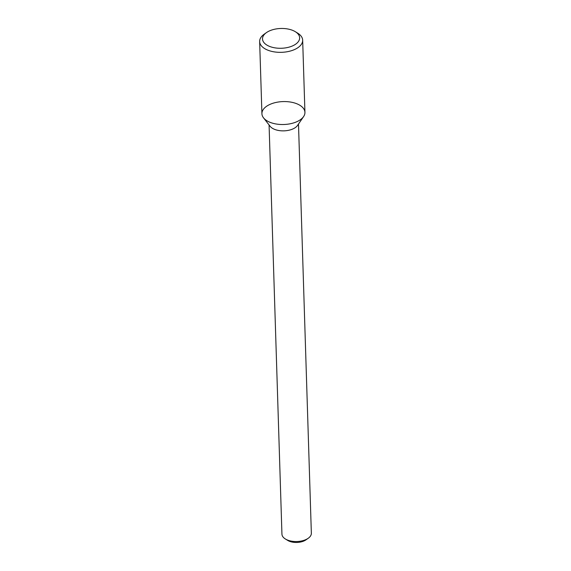 <?xml version="1.0" encoding="UTF-8"?>
<svg xmlns="http://www.w3.org/2000/svg" width="571" height="571" viewBox="0 0 571 571"><rect width="100%" height="100%" fill="white"/><g stroke="black" fill="none" stroke-linecap="round" stroke-linejoin="round"><path stroke-width="0.86" d="M297.691 104.136A21.52 11.47 -1.8 0 0 270.975 103.972A21.52 11.47 -1.8 0 0 263.517 117.84A21.52 11.47 -1.8 0 0 283.787 124.507A21.52 11.47 -1.8 0 0 303.594 116.584A21.52 11.47 -1.8 0 0 297.691 104.136M263.517 117.84L270.126 126.298A14.718 7.844 -1.8 0 0 283.987 130.852A14.718 7.844 -1.8 0 0 297.527 125.434L303.594 116.584M269.077 124.949L281.938 534.156A14.718 7.844 -1.8 0 0 285.379 538.988A14.718 7.844 -1.8 0 0 308.226 538.267A14.718 7.844 -1.8 0 0 311.352 533.228L298.49 124.028M285.379 538.988L287.705 540.416A11.77 6.274 -1.8 0 0 305.985 539.845L308.226 538.267M266.457 32.597L264.223 34.167A21.52 11.47 -1.8 0 0 259.648 41.54L261.918 113.722A21.52 11.47 -1.8 0 0 283.787 124.507A21.52 11.47 -1.8 0 0 304.935 112.366L302.666 40.184A21.52 11.47 -1.8 0 0 297.641 33.118L295.307 31.691A18.579 9.9 -1.8 0 0 293.394 30.684A18.579 9.9 -1.8 0 0 266.457 32.597A18.579 9.9 -1.8 0 0 268.641 46.008A18.579 9.9 -1.8 0 0 293.972 45.209A18.579 9.9 -1.8 0 0 295.307 31.691M259.648 41.54A21.52 11.47 -1.8 0 0 281.517 52.325A21.52 11.47 -1.8 0 0 302.666 40.184"/></g></svg>
